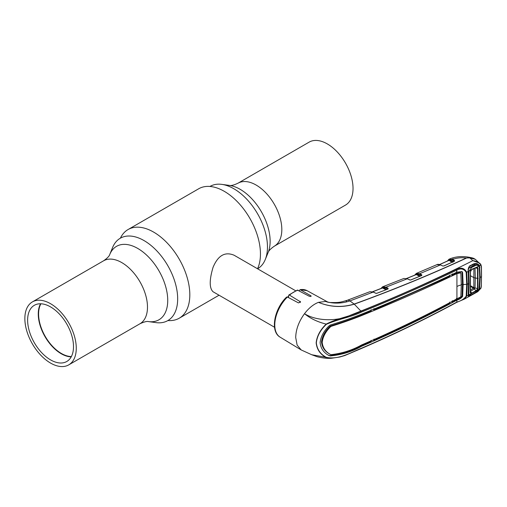 <?xml version="1.0" encoding="UTF-8"?>
<svg xmlns="http://www.w3.org/2000/svg" width="507" height="507" viewBox="0 0 507 507"><rect width="100%" height="100%" fill="white"/><g stroke="black" fill="none" stroke-linecap="round" stroke-linejoin="round"><path stroke-width="0.76" d="M71.367 356.56A32.214 18.601 60 0 1 61.366 353.461A32.214 18.601 60 0 1 40.902 303.794M71.208 356.858A32.442 18.727 60 0 1 44.99 336.61A32.442 18.727 60 0 1 40.56 303.782M50.561 306.906A32.442 18.727 60 0 1 71.753 335.495A32.442 18.727 60 0 1 66.785 361.491A32.442 18.727 60 0 1 34.343 342.757A32.442 18.727 60 0 1 34.343 305.296A32.442 18.727 60 0 1 50.561 306.906M50.561 363.075A36.358 20.99 -120 0 0 68.743 364.875A36.358 20.99 -120 0 0 74.314 335.748A36.358 20.99 -120 0 0 50.561 303.712A36.358 20.99 -120 0 0 32.385 301.912A36.358 20.99 -120 0 0 26.814 331.039A36.358 20.99 -120 0 0 50.561 363.075M148.443 321.584A42.404 24.482 60 0 0 167.234 293.807A42.404 24.482 60 0 0 137.746 248.436A42.404 24.482 60 0 0 109.734 254.533L112.636 247.429A47.55 27.454 60 0 1 144.045 240.591A47.55 27.454 60 0 1 177.114 291.468A47.55 27.454 60 0 1 156.048 322.617L148.443 321.584C146.872 321.153 144.045 321.875 139.957 323.764A36.358 20.99 60 0 0 145.528 294.63A36.358 20.99 60 0 0 121.775 262.594A36.358 20.99 60 0 0 103.599 260.794L32.385 301.912M120.387 238.176A51.182 29.552 60 0 1 128.037 229.563A51.182 29.552 60 0 1 153.627 232.098A51.182 29.552 60 0 1 187.064 277.202A51.182 29.552 60 0 1 179.218 318.219A51.182 29.552 60 0 1 167.937 320.538M128.037 229.563L198.668 188.781A51.182 29.552 60 0 1 224.259 191.316A51.182 29.552 60 0 1 257.531 268.761M209.949 186.462A47.55 27.454 60 0 1 221.844 184.383A47.55 27.454 60 0 1 233.841 188.75A47.55 27.454 60 0 1 265.25 259.571A47.55 27.454 60 0 1 257.575 268.786M274.287 246.206A36.358 20.99 60 0 0 279.864 217.072A36.358 20.99 60 0 0 256.111 185.036A36.358 20.99 60 0 0 237.935 183.236L309.15 142.125A36.358 20.99 60 0 1 327.326 143.925A36.358 20.99 60 0 1 351.078 175.961A36.358 20.99 60 0 1 345.501 205.088L274.287 246.206C270.675 248.734 268.634 250.819 268.159 252.467L265.25 259.571M295.6 290.739L234.107 255.236C224.994 251.421 217.972 255.471 213.035 267.398C209.296 279.991 209.29 288.103 213.029 291.74L274.521 327.243M287.52 297.089A21.079 12.168 -60 0 1 288.47 296.342M380.953 288.508L382.487 286.88A0.45 0.374 64.3 0 0 382.487 286.88L385.96 287.184L388.102 288.268L388.039 288.99L376.923 293.274L375.731 293.242L373.241 292.07L349.925 300.917C341.579 303.649 333.435 303.826 325.5 301.45L329.518 302.502C339.24 302.66 339.36 302.603 347.371 300.264L347.371 300.264A8.277 3.726 -110.9 0 0 346.211 301.469M375.731 293.242L373.444 292.051L369.863 291.709L373.558 292.216M376.923 293.274L376.036 293.338M388.039 288.99L376.695 293.344M388.102 288.268L387.792 288.838L385.643 287.754L382.633 287.355L382.532 287.989L372.721 291.759M385.935 289.712L382.532 287.989M387.69 289.167L387.792 288.838M382.17 288.039L382.36 287.469A0.45 0.374 64.3 0 1 382.487 286.88L382.798 286.753A0.45 0.368 70.9 0 0 382.633 287.355L381.334 288.363M409.992 280.022L407.241 278.793L385.96 287.184L385.643 287.754M407.241 278.793L403.876 278.476L407.241 278.793M414.663 275.162L416.272 273.444A0.45 0.374 65.1 0 0 416.139 274.034L415.03 275.016M447.434 260.985L448.98 259.242A0.45 0.374 63.3 0 1 448.999 259.229L452.409 259.483L454.481 260.497L454.462 261.187L443.942 265.972L442.706 265.972L440.329 264.895L436.939 264.641C437.604 264.179 438.802 264.255 440.532 264.869L419.631 273.736L421.799 274.807L421.488 275.383L419.321 274.306L416.291 273.97L420.569 276.004M416.291 273.97A0.45 0.374 68.9 0 1 416.45 273.368L419.631 273.736L419.321 274.306M416.779 274.135L416.412 274.591M420.322 276.011L418.807 275.136M418.497 275.707L416.944 274.813L417.629 274.452M421.387 275.713L421.488 275.383M421.799 274.807L421.754 275.51L410.657 280.029M410.727 280.01L409.688 279.927M419.663 276.283L416.253 274.598L406.709 278.489M415.905 274.655L416.019 274.236A0.45 0.323 -164.9 0 1 416.114 274.579L416.127 274.534M311.754 354.748L317.141 356.725C322.667 358.069 327.44 358.588 331.451 358.265L311.754 354.748L301.215 349.957L297.14 345.121L295.708 337.51C295.904 329.442 298.838 321.501 304.511 313.687C315.848 320.982 336.16 321.672 349.336 315.665L360.883 311.076C400.143 295.404 437.465 278.59 472.86 260.636L479.799 263.241L480.985 264.793L479.565 265.833L480.211 277.411L479.565 288.933L475.281 293.065L469.07 296.513L468.183 295.283L466.694 296.094L464.178 299.187L456.642 302.394A0.754 0.393 -118.2 0 0 456.782 302.096C460.895 301.038 464.025 299.067 466.18 296.183L466.725 284.408L466.18 272.348C464.025 268.786 460.895 268.045 456.782 270.123C426.216 284.731 394.421 298.724 361.402 312.097C350.8 317.23 338.974 318.846 326.388 324.284C320.43 329.949 317.078 336.141 316.336 342.859C317.078 349.437 320.43 354.279 326.388 357.378A0.754 0.463 120.9 0 1 326.185 357.498C320.228 354.355 316.888 349.475 316.159 342.859C316.888 336.09 320.228 329.842 326.185 324.106C317.426 321.907 310.202 318.434 304.511 313.687C308.795 308.079 313.44 304.301 318.447 302.356L325.5 301.45L328.289 302.33L307.046 290.657A26.871 15.514 120 0 0 300.144 289.674L307.046 290.657M326.388 357.378C338.987 359.957 350.812 352.46 361.402 348.258C394.421 334.005 426.216 318.618 456.782 302.096L456.908 300.131C459.329 299.434 461.237 298.186 462.638 296.38L463.119 284.604A13.55 7.82 180 0 1 466.725 284.408A0.754 0.437 180 0 0 467.264 284.3L466.694 296.094A0.754 0.456 -174.6 0 1 466.18 296.183M461.294 284.465A14.304 8.258 180 0 1 462.479 284.25L462.004 272.272L462.638 272.62L462.016 271.505L456.832 272.221C426.305 286.816 394.541 300.797 361.529 314.169C352.061 317.965 341.642 321.584 330.26 325.038L328.897 326.045C323.694 331.179 320.76 336.711 320.101 342.643C320.76 348.429 323.694 352.714 328.897 355.496L330.26 355.939C341.642 354.875 352.061 351.662 361.529 346.3C394.541 332.091 426.305 316.717 456.832 300.169L456.87 300.15M330.26 355.939L329.645 355.565C341.053 354.558 351.503 351.364 360.99 345.977L361.529 346.3M361.073 315.253L361.611 315.576C352.352 319.283 342.2 322.864 331.16 326.318L330.532 325.95C341.629 322.541 351.807 318.979 361.073 315.253L371.143 311.102L371.08 309.707M330.532 325.95L329.778 326.514L330.412 326.882C325.57 331.717 322.826 336.914 322.179 342.466C322.826 347.865 325.57 351.852 330.412 354.425L329.778 354.076C324.917 351.503 322.16 347.51 321.501 342.092C322.16 336.515 324.917 331.325 329.778 326.514M373.101 309.397L374.046 309.91L449.677 276.505L449.614 275.117M451.471 274.781L452.326 275.244L456.325 273.324L456.858 273.641L460.831 272.829L461.294 284.928L460.831 296.849L456.927 298.813L456.927 273.609M361.611 315.576C394.617 302.223 426.368 288.242 456.858 273.641M373.97 308.516L374.046 309.91M456.325 273.324L456.37 271.885M451.522 274.762L452.326 275.225L452.257 273.856M456.959 273.596L456.427 273.279L460.229 272.417L460.812 272.766M462.004 272.272L461.833 271.625M462.479 284.25L462.004 296.025C460.635 297.85 458.759 299.111 456.37 299.814L452.257 302.014L451.604 301.659M456.427 298.496L456.37 299.814L456.908 300.131M452.326 300.695L452.257 302.014M462.638 272.62L463.119 284.604M331.16 326.318L330.412 326.882M371.143 340.343L371.08 341.655L360.99 345.977M328.276 355.122L329.645 355.565M330.412 354.425L331.16 354.666C342.2 353.379 352.352 350.141 361.611 344.963C394.617 330.767 426.368 315.392 456.858 298.851L456.927 298.813M373.215 339.969L373.97 340.374C399.96 328.751 425.17 316.431 449.614 303.42L449.677 302.109M373.97 340.374L374.046 339.063M456.294 299.852L456.832 300.169M456.87 272.196L456.782 270.123A0.754 0.418 64.3 0 0 456.408 269.299C461.009 267.138 464.437 268.108 466.694 272.208L467.264 284.3A1174.206 677.922 180 0 0 468.563 283.616L468.214 271.676M326.388 324.284L326.185 324.106C338.403 317.845 350.508 316.482 361.054 311.266C394.04 297.882 425.829 283.888 456.408 269.299M468.303 294.744L469.691 295.575L468.398 296.183L468.183 295.283L468.576 283.369M473.931 293.813L477.79 291.652L480.877 288.21L479.185 288.832M477.79 291.652L481.004 288.134L481.447 285.859L480.947 288.001M481.301 286.049L481.504 276.714L481.346 285.675M479.362 288.172L479.799 277.411L480.211 277.411A1174.206 677.922 180 0 0 481.504 276.714L481.346 266.758M481.301 267.094L480.877 265.148C479.356 262.645 476.681 261.143 472.86 260.636L469.552 257.657L474.444 258.728M479.799 277.411L479.166 265.922L477.664 264.458L474.115 263.995M479.166 265.922L479.565 265.833C478.304 263.817 476.428 263.133 473.931 263.779L469.837 265.814C468.512 267.202 467.961 269.09 468.183 271.479L466.694 272.208A0.754 0.412 174.8 0 1 466.18 272.348M468.253 269.705L468.189 271.695M451.965 261.796L452.415 261.295M473.925 293.452L469.843 296.082L469.691 295.575L470.262 295.264M449.164 259.159C456.389 256.098 464.412 255.775 473.246 258.19L475.351 259.331L469.526 257.892L466.307 258.006C461.357 257.372 456.731 257.867 452.409 259.483L452.105 260.053L449.088 259.723L453.264 261.707M450.077 260.871L450.729 260.687L450.431 261.53M448.98 259.242A0.45 0.374 63.3 0 0 448.86 259.825L447.795 260.82M448.67 260.414L448.86 259.825M448.771 260.009A0.45 0.317 -166 0 1 448.872 260.332L448.885 260.294M452.96 262.284L449.012 260.357L439.721 264.565M454.481 260.497L454.177 261.067L452.105 260.053M448.999 259.229L449.24 259.128A0.45 0.374 68.8 0 0 449.088 259.723M466.446 258.095C430.817 274.585 393.426 289.941 354.273 304.168C342.168 307.774 330.241 307.172 318.485 302.368C330.291 307.109 342.181 307.679 354.159 304.073C393.299 289.846 430.684 274.49 466.307 258.006L469.552 257.657M361.402 312.097A0.754 0.355 -113 0 0 361.054 311.266A6.021 2.827 -112.6 0 0 360.883 311.076L354.273 304.168A1.508 0.678 -110.9 0 0 354.159 304.073L349.925 300.917A8.277 3.726 -110.9 0 0 347.371 300.264L369.863 291.709M287.406 297.026A26.871 15.514 120 0 0 274.775 324.993A26.871 15.514 120 0 0 280.175 337.199C269.851 331.515 274.211 308.89 286.575 297.07L287.406 297.026L298.484 302.894L300.537 301.88L289.497 295.112L288.711 295.093L297.425 290.074L309.131 296.177C310.797 296.62 311.368 296.481 310.842 295.758L300.144 289.674L299.117 290.752M311.184 296.139L310.842 295.758L310.842 296.411M288.711 295.093L288.47 297.59M471.668 267.423L469.647 267.601L473.595 265.668L475.699 265.453L471.668 267.423L469.127 271.011L468.829 272.975L468.303 271.872M468.937 267.195L469.647 267.601L468.493 268.767M450.894 261.397L451.148 260.693M472.34 264.939L473.601 265.668L476.643 265.161L479.039 266.099L477.163 267.037L477.955 268.14L477.955 288.515L477.163 290.277L476.162 291.183L469.127 294.757L471.668 294.706L475.699 292.45L479.039 289.224L477.163 290.277L476.846 290.004L477.531 288.54L477.955 288.515M479.039 289.224L479.704 277.69L479.445 267.5L479.039 266.099M475.699 265.453L476.643 265.161M470.3 292.704L471.003 293.249A0.45 0.361 -78.5 0 1 470.99 293.73L470.3 292.704L470.3 272.044L470.99 270.092L471.897 269.211L477.163 267.037A0.45 0.342 -72.6 0 1 476.846 267.309L471.757 269.49L470.433 271.815L470.433 292.412L471.897 293.572M476.409 267.284L469.127 271.011M468.829 272.975L469.121 283.324L468.658 282.329M469.007 294.504L468.43 292.463M468.829 293.331L469.121 283.324M470.433 292.412L471.003 293.249M470.496 291.468L471.757 293.097L475.991 290.726L476.162 291.183M470.357 291.291L474.457 288.984L473.519 288.166L473.823 287.646L477.531 288.54L477.531 268.235L475.015 267.918L475.293 278.153L475.015 288.071L474.457 288.99L475.991 290.726L476.846 290.004M476.846 267.309L477.531 268.228L477.955 268.14M470.445 292.495L470.445 271.872L471.003 270.193M473.842 287.659L473.88 268.45M470.572 289.827L473.519 288.166A2.712 1.439 -119.4 0 1 474.387 289.028M470.68 286.556L473.494 288.179M473.823 287.646L470.699 285.84M478.234 278.482L474.115 277.766L470.616 275.814M452.092 259.337L453.195 258.792M237.935 183.236C233.936 185.099 231.11 185.828 229.443 185.416A42.404 24.482 60 0 1 240.147 189.314A42.404 24.482 60 0 1 268.159 252.467M382.842 287.418L386.86 289.446M407.558 278.945L409.89 279.908M382.284 287.621A0.45 0.323 -164.4 0 1 382.392 287.925L382.392 287.925A0.45 0.323 -164.4 0 1 382.379 287.963M361.402 348.258A0.754 0.361 67.8 0 1 361.244 348.562L344.842 355.527L339.76 357.01L331.451 358.265M456.408 302.394A0.754 0.393 -118.2 0 0 456.642 302.394C426.07 318.916 394.269 334.303 361.244 348.562M457.156 286.385A13.55 7.82 180 0 1 461.294 284.928M462.004 296.025L462.638 296.38M475.351 259.324L480.985 264.793L481.447 266.904L481.549 276.359M479.445 267.5L479.964 267.55M473.665 264.28L475.515 265.313M479.476 286.943L479.964 287M473.785 264.134L473.931 263.779M469.691 266.169L469.837 265.814M451.984 261.77L452.333 261.973M454.082 261.397L454.177 261.067M298.053 290.175A26.871 15.514 120 0 0 289.497 295.112M300.195 301.335L300.195 302.546M68.743 364.875L139.957 323.764M109.734 254.533C109.322 256.111 107.275 258.196 103.599 260.794M179.218 318.219L219.049 295.22M229.443 185.416L221.844 184.383M382.709 286.785L403.876 278.476M416.386 273.393L436.939 264.641M421.659 275.485L410.74 279.927M406.576 278.444L416.057 274.591M372.594 291.715L382.392 287.925M469.843 296.082L464.178 299.187M477.607 264.426L477.664 264.458C476.136 263.779 474.894 263.678 473.925 264.153L469.831 266.188C468.702 266.245 468.259 269.756 468.278 271.365M468.284 294.96L468.664 283.489L468.284 271.568M439.588 264.527L448.822 260.345M454.342 261.168L443.777 265.953M280.175 337.199L301.215 349.957M468.405 293.033L468.988 294.459M470.515 292.837L470.445 292.476"/></g></svg>
